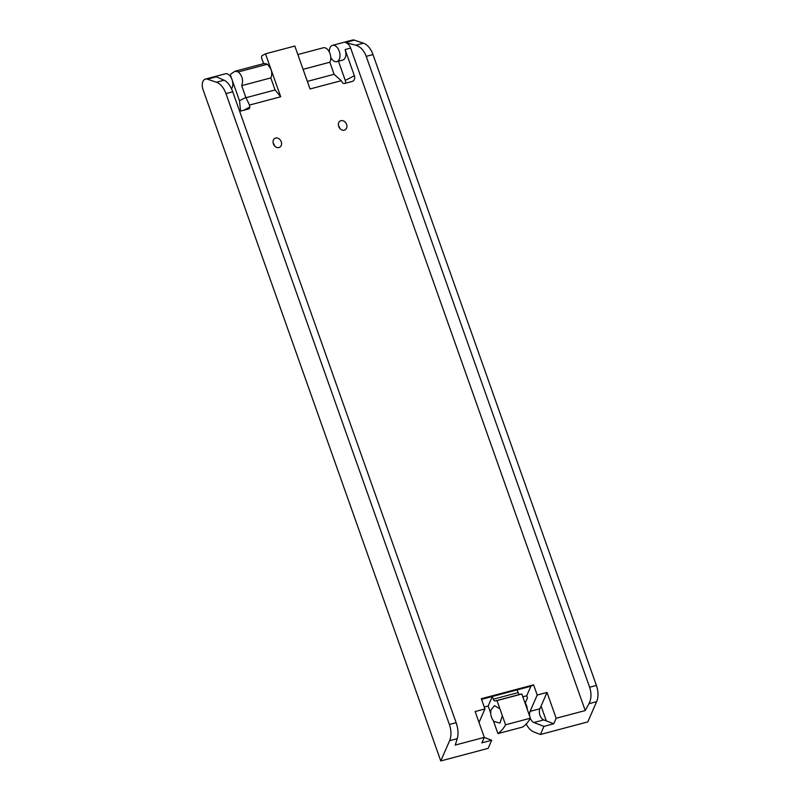 <?xml version="1.0" encoding="UTF-8"?>
<svg xmlns="http://www.w3.org/2000/svg" width="801" height="801" viewBox="0 0 801 801"><rect width="100%" height="100%" fill="white"/><g stroke="black" fill="none" stroke-linecap="round" stroke-linejoin="round"><path stroke-width="1.2" d="M481.541 699.363L530.873 686.257L533.596 684.835L481.321 698.712L484.935 708.935L479.018 722.492M484.265 737.401L491.684 740.264L488.139 748.364L440.77 760.95L449.611 740.695A16.871 10.083 -104.9 0 0 450.933 734.377A16.871 10.083 -104.9 0 0 449.371 724.474L225.962 93.607A16.871 10.083 -104.9 0 0 216.44 82.243L207.349 79.189A8.431 5.046 -104.9 0 0 205.406 79.099A8.431 5.046 -104.9 0 0 204.776 79.339A8.431 5.046 -104.9 0 0 203.033 89.622L440.77 760.95M232.33 80.501L239.499 100.746L240.56 111.059M239.499 100.746L245.857 97.422L241.692 85.647C243.514 80.47 242.403 75.905 238.338 71.94L235.144 71.199L230.988 73.922A1.682 1.011 -104.9 0 0 230.718 75.935L231.689 78.688M338.463 61.216L345.271 80.46A5.036 3.995 -117.6 0 1 345.551 83.214M329.361 52.105A8.431 5.046 75.1 0 1 331.874 45.587A8.431 5.046 75.1 0 1 332.505 45.347L352.44 40.05A8.431 5.046 75.1 0 1 354.372 40.14L363.464 43.194A16.871 10.083 75.1 0 1 372.986 54.558L596.395 685.426A16.871 10.083 75.1 0 1 597.967 695.328A16.871 10.083 75.1 0 1 596.635 701.656L587.794 721.901L540.415 734.487L543.959 726.377L553.761 723.774L556.164 718.277L585.241 710.557L350.648 48.08L345.091 49.552L354.352 75.705L345.271 80.46M546.332 720.91L541.075 706.051L539.894 708.755A6.849 4.095 -104.9 0 0 543.719 719.909L553.761 723.774M525.266 702.928L527.458 697.901L526.708 695.779L522.823 696.81M517.146 689.901L518.107 692.605A2.533 1.512 75.1 0 0 520.059 694.357L521.831 694.006L530.392 718.207A51.504 30.788 75.1 0 1 522.763 727.018L497.932 733.616L493.296 720.54M490.713 713.23L488.159 706.021L484.265 707.053M520.059 694.357L495.228 700.945A2.533 1.512 75.1 0 1 493.276 699.203L492.315 696.5L488.159 706.021M235.144 71.199L264.26 63.469L267.464 64.21L270.948 69.196L265.501 53.827L294.828 46.037L310.037 88.971L341.236 80.691L342.397 82.503A2.103 1.672 62.4 0 0 344.45 83.504L352.12 81.472A5.036 3.995 62.4 0 0 352.79 81.211A5.036 3.995 62.4 0 0 354.352 75.705M245.857 97.422L249.511 105.051L280.71 96.761L270.968 69.246C272.07 72.641 272.02 75.524 270.808 77.907L241.692 85.647M249.511 105.051L249.722 107.114L243.744 110.248M239.549 111.049A5.036 3.995 62.4 0 0 241.001 110.979L248.66 108.946A2.103 1.672 62.4 0 0 249.722 107.114M226.343 81.642L225.822 81.231M207.349 79.189L216.28 76.816L224.09 80.21C227.604 81.922 230.488 85.797 232.741 91.805L456.139 722.672C458.192 728.81 458.562 734.137 457.261 738.662L455.198 745.09L484.285 737.371L475.133 711.538L484.935 708.935M533.596 684.835L537.211 695.048L547.013 692.444L556.164 718.277M280.66 146.453A5.056 4.015 62.4 0 0 280.44 140.225A5.056 4.015 62.4 0 0 274.953 138.303A5.056 4.015 62.4 0 0 273.952 139.124A5.056 4.015 62.4 0 0 274.162 145.351A5.056 4.015 62.4 0 0 279.649 147.274A5.056 4.015 62.4 0 0 280.66 146.453M346.002 129.101A5.056 4.015 62.4 0 0 345.792 122.873A5.056 4.015 62.4 0 0 340.305 120.951A5.056 4.015 62.4 0 0 339.294 121.772A5.056 4.015 62.4 0 0 339.514 127.99A5.056 4.015 62.4 0 0 344.991 129.922A5.056 4.015 62.4 0 0 346.002 129.101M484.285 737.371L481.882 742.867L491.684 740.264M297.842 54.548L323.274 47.79A8.431 5.046 75.1 0 1 326.478 48.531A8.431 5.046 75.1 0 1 329.822 62.238L334.097 74.303L341.236 80.691M332.505 45.347A8.431 5.046 75.1 0 1 339.384 51.654A8.431 5.046 75.1 0 1 337.471 61.397A8.431 5.046 75.1 0 1 336.831 61.647L342.718 60.085A8.431 5.046 -104.9 0 0 343.349 59.835A8.431 5.046 -104.9 0 0 345.091 49.552M336.831 61.647A8.431 5.046 75.1 0 1 330.753 57.332M372.986 54.558L366.217 56.36L589.616 687.228C591.619 693.376 591.408 698.862 588.985 703.689L585.241 710.557M547.013 692.444L541.075 706.051M540.415 734.487L533.977 732.004A16.871 10.083 75.1 0 1 533.286 731.703A16.871 10.083 75.1 0 1 526.197 724.024M530.332 718.317A6.849 4.095 75.1 0 0 533.917 722.512L543.959 726.377M529.771 716.424A6.849 4.095 75.1 0 1 530.092 711.358L539.894 708.755M537.211 695.048L530.092 711.358M530.873 686.257L526.708 695.779M495.228 700.945L497 700.605L505.561 724.795L530.392 718.207M505.561 724.795A51.504 30.788 75.1 0 1 497.932 733.616M502.347 715.724L499.984 723.053L494.147 721.571A13.076 13.076 0 0 1 491.033 709.816L494.487 705.671L499.894 708.785M366.217 56.36C363.914 50.353 360.45 46.648 355.814 45.226L345.441 42.513C347.764 43.224 349.496 45.076 350.648 48.08M334.097 74.303L307.354 81.402M303.078 69.337L329.822 62.238M265.501 53.827L262.327 55.489A2.533 1.512 -104.9 0 0 261.807 58.573L263.599 63.639M280.71 96.761L275.073 89.972L270.808 77.907M245.887 97.732L275.073 89.972M273.211 143.249A5.056 4.015 -117.6 0 1 274.593 145.892M338.553 125.897A5.056 4.015 -117.6 0 1 339.934 128.54M521.831 694.006L497 700.605M231.509 88.811A8.431 5.046 -104.9 0 0 231.799 78.949A8.431 5.046 -104.9 0 0 225.341 73.802L205.406 79.099M449.611 740.695L457.261 738.662M596.635 701.656L588.985 703.689M518.107 692.605L493.276 699.203M345.441 42.513L354.372 40.14M238.338 71.94L267.464 64.21M456.139 722.672L449.371 724.474M363.464 43.194L355.814 45.226M596.395 685.426L589.616 687.228M533.917 722.512L543.719 719.909M232.741 91.805L225.962 93.607M224.09 80.21L216.44 82.243M527.288 709.436A13.076 13.076 0 0 0 524.705 702.127"/></g></svg>

